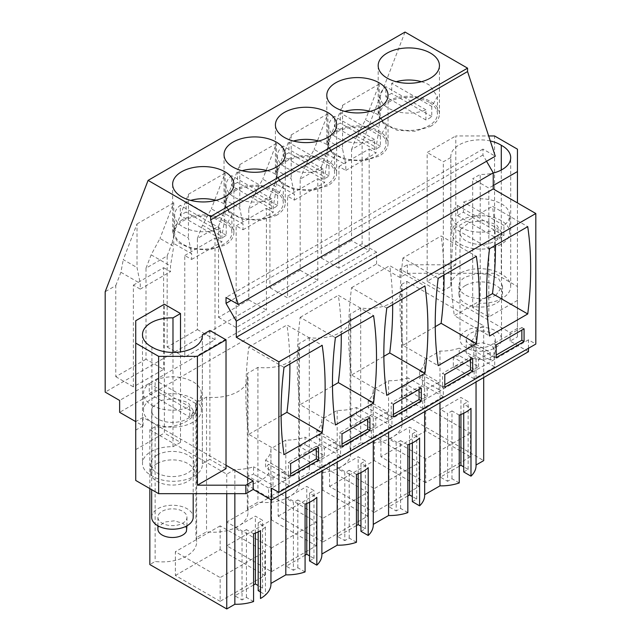<?xml version="1.0" encoding="UTF-8"?>
<svg xmlns="http://www.w3.org/2000/svg" width="641" height="641" viewBox="0 0 641 641"><rect width="100%" height="100%" fill="white"/><g stroke="black" fill="none" stroke-linecap="round" stroke-linejoin="round"><path stroke-width="0.48" stroke-dasharray="3.21 2.4" d="M401.474 284.484L406.771 281.423L406.771 416.201L401.474 419.262L401.474 284.484A34.494 19.911 180 0 1 402.195 288.538A34.494 19.911 180 0 1 360.691 308.033L360.691 442.811L350.09 448.932A34.494 19.911 180 0 1 350.811 452.979A34.494 19.911 180 0 1 309.299 472.481L298.698 478.603A34.494 19.911 180 0 1 299.419 482.649A34.494 19.911 180 0 1 257.914 502.151L247.314 508.265A34.494 19.911 180 0 1 248.035 512.319A34.494 19.911 180 0 1 206.53 531.814L195.93 537.935A34.494 19.911 180 0 1 196.651 541.982A34.494 19.911 180 0 1 155.138 561.484L149.842 564.545M401.474 419.262A34.494 19.911 180 0 1 402.195 423.316A34.494 19.911 180 0 1 360.691 442.811M528.472 351.685L510.116 341.092L517.455 336.854L517.455 286.503L494.556 273.274L407.347 273.274L400 277.513L376.563 263.98L119.627 412.323M135.732 430.095L135.732 421.618L143.071 425.856L135.732 430.095L135.732 480.446M465.334 285.565A21.802 12.588 0 0 0 458.948 294.467A21.802 12.588 0 0 0 472.409 306.102A21.802 12.588 0 0 0 496.166 303.369A21.802 12.588 0 0 0 502.552 294.467A21.802 12.588 0 0 0 489.099 282.841A21.802 12.588 0 0 0 465.334 285.565M360.691 308.033L350.09 314.154A34.494 19.911 0 0 1 350.811 318.2L350.811 452.979M149.842 488.594L149.842 429.766L155.138 426.706A34.494 19.911 0 0 0 196.651 407.203A34.494 19.911 0 0 0 195.93 403.157L206.53 397.035A34.494 19.911 0 0 0 248.035 377.541A34.494 19.911 0 0 0 247.314 373.487L257.914 367.365A34.494 19.911 0 0 0 299.419 347.871A34.494 19.911 0 0 0 298.698 343.824L309.299 337.703A34.494 19.911 0 0 0 350.811 318.2M149.842 429.766L226.754 474.172L234.854 469.492A34.934 20.167 0 0 0 253.572 466.768L253.572 474.228A34.934 20.167 180 0 1 247.546 475.838L247.546 485.325A34.934 20.167 180 0 0 268.499 473.691L268.499 464.204A34.934 20.167 180 0 1 265.534 467.577L265.534 460.11A34.934 20.167 0 0 0 270.943 449.333A34.934 20.167 0 0 0 270.919 448.676L285.806 440.079A34.934 20.167 0 0 0 305.076 437.162L305.076 444.63A34.934 20.167 180 0 1 299.139 446.288L299.139 455.775A34.934 20.167 180 0 0 319.691 443.909L319.691 434.422A34.934 20.167 180 0 1 316.822 437.843L316.822 430.383A34.934 20.167 0 0 0 321.886 419.919A34.934 20.167 0 0 0 321.87 419.262L337.19 410.416A34.934 20.167 0 0 0 356.46 407.5L356.46 414.959A34.934 20.167 180 0 1 350.523 416.618L350.523 426.113A34.934 20.167 180 0 0 371.083 414.246L371.083 404.751A34.934 20.167 180 0 1 368.206 408.181L368.206 400.713A34.934 20.167 0 0 0 373.27 390.257A34.934 20.167 0 0 0 373.254 389.592L388.574 380.746A34.934 20.167 0 0 0 407.844 377.829L407.844 385.289A34.934 20.167 180 0 1 401.915 386.948L401.915 396.442A34.934 20.167 180 0 0 422.467 384.576L422.467 375.081A34.934 20.167 180 0 1 419.591 378.51L419.591 371.051A34.934 20.167 0 0 0 424.663 360.587A34.934 20.167 0 0 0 424.638 359.921L439.966 351.076A34.934 20.167 0 0 0 459.236 348.159L459.236 355.627A34.934 20.167 180 0 1 453.299 357.285L453.299 366.772A34.934 20.167 180 0 0 473.851 354.906L473.851 345.419A34.934 20.167 180 0 1 470.983 348.84L470.983 341.381A34.934 20.167 0 0 0 476.047 330.916A34.934 20.167 0 0 0 476.031 330.251L483.691 325.828L406.771 281.423M265.534 460.11L284.748 471.207L273.002 477.986L253.572 466.768M316.822 430.383L336.132 441.537L324.394 448.315L305.076 437.162M368.206 400.713L387.525 411.867L375.778 418.653L356.46 407.5M419.591 371.051L438.909 382.204L427.162 388.983L407.844 377.829M470.983 341.381L490.293 352.534L478.555 359.313L459.236 348.159M157.013 463.579A21.802 12.588 0 0 0 150.635 472.473A21.802 12.588 0 0 0 164.088 484.107A21.802 12.588 0 0 0 187.845 481.375A21.802 12.588 0 0 0 194.231 472.473A21.802 12.588 0 0 0 180.778 460.847A21.802 12.588 0 0 0 157.013 463.579M483.691 377.541L483.691 325.828M406.771 416.201L483.691 460.615M424.663 494.692L424.638 494.7A34.934 20.167 180 0 1 424.663 495.365M412.339 501.639L416.738 499.091L412.339 496.551M407.844 495.918L388.991 506.807L396.186 510.965L396.186 443.147L388.991 438.997L409.543 427.13L416.738 431.281L412.339 433.821L419.591 438.011M407.844 512.608L400.593 508.417L396.186 510.965M373.254 389.592L373.254 524.37A34.934 20.167 180 0 1 373.27 525.035M360.947 531.309L365.354 528.761L360.947 526.221M356.46 525.588L337.607 536.477L344.802 540.627L344.802 472.818L337.607 468.659L358.159 456.793L365.354 460.951L360.947 463.491L368.206 467.682M356.46 542.278L349.201 538.087L344.802 540.627M321.886 554.024L321.87 554.04A34.934 20.167 180 0 1 321.886 554.697M309.563 560.971L313.97 558.431L309.563 555.883M305.076 555.258L286.215 566.147L293.41 570.298L293.41 502.48L286.215 498.329L306.775 486.463L313.97 490.613L309.563 493.161L316.822 497.352M305.076 571.94L297.817 567.758L293.41 570.298M270.919 448.676L270.943 583.438M270.919 583.454A34.934 20.167 180 0 1 270.943 584.111M260.486 591.98L265.43 594.832A34.934 20.167 180 0 1 260.486 598.502M258.179 590.641L262.578 588.101L258.179 585.553M253.572 584.993L234.83 595.81L242.026 599.968L242.026 532.15L234.83 528L255.382 516.133L262.578 520.284L258.179 522.824L265.43 527.014L265.43 594.832M253.572 601.546L246.432 597.42L242.026 599.968M476.047 465.021L476.031 465.037A34.934 20.167 180 0 1 476.047 465.695M463.723 471.968L468.13 469.428L463.723 466.88M459.236 466.255L440.375 477.136L447.57 481.295L447.57 413.477L440.375 409.327L460.935 397.46L468.13 401.611L463.723 404.159L470.983 408.349M459.236 482.937L451.977 478.747L447.57 481.295M175.37 575.466L220.151 549.617L264.925 575.466L220.151 601.322L220.151 577.589L175.37 551.733L175.37 575.466L220.151 601.322M271.536 571.652L316.317 545.803L271.536 519.947L226.754 545.803L271.536 571.652L271.536 547.919L226.754 522.062L226.754 545.803M470.478 456.793L425.696 482.649L425.696 458.916L470.478 433.06L470.478 456.793L425.696 430.944L380.914 456.793L425.696 482.649M278.146 516.133L322.92 490.277L367.702 516.133L322.92 541.982L322.92 518.248L278.146 492.4L278.146 516.133L322.92 541.982M329.53 486.463L374.312 460.615L419.086 486.463L374.312 512.319L374.312 488.586L329.53 462.73L329.53 486.463L374.312 512.319M350.09 448.932L350.09 314.154M376.563 263.98L376.563 252.113L362.125 243.78L362.125 143.392L351.548 149.489L351.548 240.559L369.168 250.727L338.929 268.194L338.929 166.468L345.795 170.442L345.795 164.793L342.566 148.904L342.566 105.26L328.809 140.964L342.566 148.904M405.024 32.05L362.125 143.392M486.551 161.26L482.953 155.026L482.953 149.097L495.285 156.212M528.472 348.295L528.472 339.818L535.812 344.057M510.116 341.092L510.116 332.615L400 269.036L407.347 264.797L455.791 264.797L455.791 135.956L488.65 135.956M400 277.513L400 269.036M407.347 273.274L407.347 264.797M494.556 273.274L494.556 135.956M517.455 286.503L517.455 149.177M517.455 336.854L517.455 202.917M517.455 328.376L510.116 332.615M528.472 339.818L271.536 488.154M143.071 425.856L143.071 417.379L226.025 465.27M143.071 417.379L135.732 421.618L135.732 449.589L135.732 320.74M376.563 252.113L119.627 400.457M496.166 294.892A21.802 12.588 180 0 1 472.409 297.624A21.802 12.588 180 0 1 458.948 285.99A21.802 12.588 180 0 1 465.334 277.088L476.503 273.651L489.099 274.364L498.882 279.003L502.544 285.99L496.166 294.892M309.299 337.703L309.299 472.481M298.698 478.603L298.698 343.824M257.914 367.365L257.914 502.151M247.314 508.265L247.314 373.487M206.53 397.035L206.53 531.814M195.93 403.157L195.93 537.935M155.138 426.706L155.138 561.484M226.754 493.666L226.754 474.172M234.854 469.492L234.854 493.666M284.748 471.207L284.748 478.667L289.155 476.127L289.155 485.614L268.603 497.48L268.603 487.993L273.002 485.445L253.572 474.228M273.002 485.445L273.002 477.986M284.748 478.667L265.534 467.577M285.806 491.783L285.806 440.079M321.87 419.262L321.87 554.04M336.132 441.537L336.132 448.996L340.539 446.457L340.539 455.943L319.987 467.818L319.987 458.323L324.394 455.783L305.076 444.63M324.394 455.783L324.394 448.315M336.132 448.996L316.822 437.843M337.19 410.416L337.19 462.121M387.525 411.867L387.525 419.334L391.931 416.786L391.931 426.281L371.371 438.148L371.371 428.653L375.778 426.113L356.46 414.959M375.778 426.113L375.778 418.653M387.525 419.334L368.206 408.181M388.574 380.746L388.574 432.451M424.638 359.921L424.638 494.7M438.909 382.204L438.909 389.664L443.316 387.124L443.316 396.611L422.764 408.477L422.764 398.99L427.162 396.442L407.844 385.289M427.162 396.442L427.162 388.983M438.909 389.664L419.591 378.51M439.966 351.076L439.966 402.78M476.031 330.251L476.031 465.037M490.293 352.534L490.293 359.994L494.7 357.454L494.7 366.94L474.148 378.807L474.148 369.32L478.555 366.78L459.236 355.627M478.555 366.78L478.555 359.313M490.293 359.994L470.983 348.84M157.013 455.102A21.802 12.588 -0 0 0 150.635 463.996A21.802 12.588 -0 0 0 164.088 475.63A21.802 12.588 -0 0 0 187.845 472.898A21.802 12.588 -0 0 0 194.231 463.996A21.802 12.588 -0 0 0 180.778 452.37A21.802 12.588 -0 0 0 157.013 455.102M412.339 442.931L412.339 433.821M416.738 499.091L416.738 431.281M409.543 444.157L409.543 427.13M388.991 506.807L388.991 438.997M400.593 508.417L400.593 440.607L396.186 443.147M407.844 444.798L400.593 440.607M360.947 472.593L360.947 463.491M365.354 528.761L365.354 460.951M358.159 473.827L358.159 456.793M337.607 536.477L337.607 468.659M349.201 538.087L349.201 470.27L344.802 472.818M356.46 474.46L349.201 470.27M309.563 502.264L309.563 493.161M313.97 558.431L313.97 490.613M306.775 503.497L306.775 486.463M286.215 566.147L286.215 498.329M297.817 567.758L297.817 499.94L293.41 502.48M305.076 504.13L297.817 499.94M265.43 527.014A34.934 20.167 180 0 1 260.486 530.692M258.179 531.886L258.179 522.824M262.578 588.101L262.578 520.284M255.382 533.08L255.382 516.133M234.83 595.81L234.83 528M246.432 597.42L246.432 529.61L242.026 532.15M253.572 533.737L246.432 529.61M463.723 413.261L463.723 404.159M468.13 469.428L468.13 401.611M460.935 414.495L460.935 397.46M440.375 477.136L440.375 409.327M451.977 478.747L451.977 410.937L447.57 413.477M459.236 415.128L451.977 410.937M220.151 549.617L220.151 525.876L264.925 551.733L220.151 577.589M264.925 575.466L264.925 551.733M220.151 525.876L175.37 551.733M271.536 519.947L271.536 496.214L226.754 522.062M316.317 545.803L316.317 522.062L271.536 547.919M271.536 496.214L316.317 522.062M425.696 430.944L425.696 407.211L470.478 433.06M380.914 456.793L380.914 433.06L425.696 458.916M425.696 407.211L380.914 433.06M322.92 490.277L322.92 466.544L367.702 492.4L322.92 518.248M367.702 516.133L367.702 492.4M322.92 466.544L278.146 492.4M374.312 460.615L374.312 436.874L419.086 462.73L374.312 488.586M419.086 486.463L419.086 462.73M374.312 436.874L329.53 462.73M362.125 243.78L105.188 392.116M351.548 240.559L321.309 258.019L321.309 166.956L310.733 173.054L300.164 179.16L300.164 270.23L269.917 287.689L269.917 196.619L248.78 208.83L248.78 299.892L218.533 317.359L218.533 226.289L197.396 238.492L197.396 329.562L167.149 347.021L167.149 255.959L146.004 268.162L146.004 359.232L163.623 369.4L133.376 386.86L133.376 285.141L140.251 289.107L140.251 283.458L137.022 267.577L137.022 223.933L123.264 259.637L137.022 267.577M146.004 359.232L115.765 376.692L115.765 285.622L105.188 291.727M351.548 149.489L356.692 136.156L365.514 119.771L379.272 127.711L379.272 84.067L365.514 119.771M379.272 84.067L342.566 105.26M321.309 166.956L326.445 153.616L328.809 140.964M300.164 179.16L305.3 165.827L314.13 149.441L327.888 157.382L327.888 113.737L314.13 149.441M327.888 113.737L291.182 134.93L277.425 170.634L291.182 178.575L294.411 194.455L275.061 183.286L277.425 170.634M269.917 196.619L275.061 183.286M248.78 208.83L253.916 195.489L262.746 179.111L276.495 187.052L276.495 143.408L262.746 179.111M276.503 143.408L239.798 164.593L226.041 200.296L239.79 208.245L243.027 224.126L223.669 212.956L226.041 200.296M218.533 226.289L223.669 212.956M197.396 238.492L202.532 225.159L211.354 208.774L225.111 216.722L225.111 173.07L211.354 208.774M225.111 173.07L188.406 194.263L174.648 229.967L188.406 237.907L191.635 253.796L172.285 242.619L174.648 229.967M167.149 255.959L172.285 242.619M146.004 268.162L151.148 254.83L159.97 238.444L173.727 246.384L173.727 202.74L159.97 238.444M173.727 202.74L137.022 223.933M115.765 285.622L120.901 272.289L123.264 259.637M482.953 149.097L226.025 297.432M482.953 155.026L231.161 300.397M517.455 300.405L488.827 316.934L472.681 307.608L480.205 303.265L480.205 174.416A29.069 16.778 180 0 0 493.233 173.046M455.791 264.797L427.162 281.327L443.316 290.653L450.839 286.311A29.069 16.778 180 0 1 450.807 285.485A29.069 16.778 180 0 1 469.324 269.845A29.069 16.778 180 0 1 501.286 274.14A29.069 16.778 180 0 1 510.701 286.503A29.069 16.778 180 0 1 480.205 303.265M427.162 281.327L427.162 152.486L455.791 135.956M450.839 286.311L450.839 157.462L443.316 161.812L427.162 152.486M450.839 157.462A29.069 16.778 180 0 1 450.807 156.636A29.069 16.778 180 0 1 490.293 140.972M493.233 185.545L488.827 188.085L472.681 178.759L480.205 174.416M488.827 316.934L488.827 188.085M135.732 449.589L164.36 433.06L164.36 304.219M202.348 336.493L202.348 463.683A29.069 16.778 180 0 1 202.38 464.509A29.069 16.778 180 0 1 183.863 480.149A29.069 16.778 180 0 1 151.901 475.854A29.069 16.778 180 0 1 142.486 463.491A29.069 16.778 180 0 1 172.982 446.729L180.506 442.386L164.36 433.06M202.348 463.683L209.871 459.341L209.871 330.492M226.025 468.659L209.871 459.341M289.155 476.127L268.499 464.204M289.155 485.614L268.499 473.691M268.603 497.48L247.546 485.325M268.603 487.993L247.546 475.838M340.539 446.457L319.691 434.422M340.539 455.943L319.691 443.909M319.987 467.818L299.139 455.775M319.987 458.323L299.139 446.288M391.931 416.786L371.083 404.751M391.931 426.281L371.083 414.246M371.371 438.148L350.523 426.113M371.371 428.653L350.523 416.618M443.316 387.124L422.467 375.081M443.316 396.611L422.467 384.576M422.764 408.477L401.915 396.442M422.764 398.99L401.915 386.948M494.7 357.454L473.851 345.419M494.7 366.94L473.851 354.906M474.148 378.807L453.299 366.772M474.148 369.32L453.299 357.285M167.149 347.021L184.768 357.197L184.768 255.479L191.635 259.445L191.635 253.796M197.396 329.562L215.007 339.73L184.768 357.197M184.768 255.479L215.007 238.011L215.007 339.73M215.007 238.011L221.882 241.977L221.882 236.329L225.111 216.722M202.532 225.159L221.882 236.329M218.533 317.359L236.152 327.527L236.152 225.808L243.027 229.774L243.027 224.126M248.78 299.892L266.4 310.068L236.152 327.527M236.152 225.808L266.4 208.349L266.4 310.068M266.4 208.349L273.266 212.315L273.266 206.666L276.495 187.052M253.916 195.489L273.266 206.666M269.917 287.689L287.537 297.857L287.537 196.138L294.411 200.104L294.411 194.455M300.164 270.23L317.784 280.397L287.537 297.857M287.537 196.138L317.784 178.679L317.784 280.397M317.784 178.679L324.658 182.645L324.658 176.996L327.888 157.382M305.3 165.827L324.658 176.996M326.445 153.616L345.795 164.793M321.309 258.019L338.929 268.194M338.929 166.468L369.168 149.008L369.168 250.727M369.168 149.008L376.043 152.975L376.043 147.326L379.272 127.711M356.692 136.156L376.043 147.326M120.901 272.289L140.251 283.458M115.765 376.692L133.376 386.86M133.376 285.141L163.623 267.682L163.623 369.4M163.623 267.682L170.498 271.648L170.498 265.999L173.727 246.384M151.148 254.83L170.498 265.999M345.795 170.442L376.043 152.975M291.182 134.93L291.182 178.575M294.411 200.104L324.658 182.645M239.79 164.593L239.79 208.245M243.027 229.774L273.266 212.315M188.406 194.263L188.406 237.907M191.635 259.445L221.882 241.977M140.251 289.107L170.498 271.648M430.464 126.437A30.624 17.684 0 0 0 439.438 113.93A30.624 17.684 0 0 0 420.528 97.6A30.624 17.684 0 0 0 387.156 101.43L380.522 107.167L378.198 113.93L383.35 123.753L397.091 130.267L414.783 131.269L430.464 126.437M335.772 131.101L329.137 136.837L326.806 143.6L331.958 153.423L345.707 159.938L363.399 160.939L379.079 156.108A30.624 17.684 0 0 0 388.053 143.6A30.624 17.684 0 0 0 369.144 127.263A30.624 17.684 0 0 0 335.772 131.101M276.311 215.44A30.624 17.684 0 0 0 285.277 202.933A30.624 17.684 0 0 0 266.376 186.603A30.624 17.684 0 0 0 232.995 190.433L226.361 196.17L224.038 202.933L229.19 212.764L242.931 219.27L260.623 220.272L276.311 215.44M284.38 160.763L277.745 166.5L275.422 173.27L280.574 183.094L294.315 189.6L312.015 190.609L327.695 185.77A30.624 17.684 0 0 0 336.661 173.27A30.624 17.684 0 0 0 317.76 156.933A30.624 17.684 0 0 0 284.38 160.763M181.611 220.103L174.977 225.84L172.645 232.603L177.797 242.426L191.547 248.94L209.238 249.942L224.919 245.11A30.624 17.684 0 0 0 233.893 232.603A30.624 17.684 0 0 0 214.983 216.265A30.624 17.684 0 0 0 181.611 220.103M495.421 245.311A346.26 199.912 120 0 0 492.496 206.314L527.735 226.658M486.639 297.007L454.325 315.66L489.564 336.004M489.564 248.692L454.325 228.348A346.26 199.912 120 0 0 454.325 315.66M454.325 228.348L492.496 206.314M524.066 328.801L521.862 327.527L521.862 330.067M496.166 357.622L493.971 356.348L496.166 355.074M496.166 344.906L493.971 343.632L493.971 356.348M521.862 327.527L493.971 343.632M386.787 308.033L351.548 287.689A346.26 199.912 120 0 0 351.548 374.993L386.787 395.337M351.548 287.689L389.728 265.646L424.959 285.99M392.645 304.643A346.26 199.912 120 0 0 389.728 265.646M383.863 356.34L351.548 374.993M393.398 404.239L391.194 402.965L391.194 415.68L393.398 414.415M393.398 416.954L391.194 415.68M421.289 388.134L419.086 386.86L391.194 402.965M419.086 386.86L419.086 389.408M438.172 278.362L402.941 258.019L441.112 235.976L476.351 256.32M444.037 274.981A346.26 199.912 120 0 0 441.112 235.976M435.255 326.67L402.941 345.331L438.172 365.674M402.941 258.019A346.26 199.912 120 0 0 402.941 345.331M444.782 387.284L442.578 386.018L444.782 384.744M444.782 374.568L442.578 373.302L442.578 386.018M472.681 358.463L470.478 357.197L442.578 373.302M470.478 357.197L470.478 359.737M369.905 417.804L367.702 416.53L367.702 419.07M342.006 446.625L339.81 445.351L342.006 444.077M342.006 433.909L339.81 432.635L339.81 445.351M367.702 416.53L339.81 432.635M341.26 334.314A346.26 199.912 120 0 0 338.336 295.317L373.575 315.66M332.479 386.01L300.164 404.663L335.403 425.007M335.403 337.695L300.164 317.351A346.26 199.912 120 0 0 300.164 404.663M300.164 317.351L338.336 295.317M284.019 367.365L248.78 347.021A346.26 199.912 120 0 0 248.78 434.334L284.019 454.677M248.78 347.021L286.952 324.979L322.191 345.323M289.876 363.984A346.26 199.912 120 0 0 286.952 324.979M281.095 415.672L248.78 434.334M318.521 447.466L316.317 446.2L316.317 448.74M290.621 476.287L288.418 475.021L290.621 473.747M290.621 463.571L288.418 462.305L288.418 475.021M316.317 446.2L288.418 462.305M472.681 307.608L472.681 178.759M501.286 274.14L501.286 170.017M443.316 290.653L443.316 161.812M180.506 442.386L180.506 351.925M172.982 446.729L172.982 352.446M151.901 347.013L151.901 475.854M429.053 102.248A28.629 16.53 0 0 0 397.853 98.658A28.629 16.53 0 0 0 380.177 113.93A28.629 16.53 0 0 0 388.566 125.62A28.629 16.53 0 0 0 419.767 129.202A28.629 16.53 0 0 0 437.442 113.93A28.629 16.53 0 0 0 429.053 102.248M421.433 81.711A28.629 16.53 180 0 1 429.053 84.86L437.442 96.543L431.778 106.414L391.715 83.29A28.629 16.53 180 0 1 396.186 81.711M431.778 106.414L431.778 116.59A28.629 16.53 180 0 1 425.904 119.979L425.904 109.803A28.629 16.53 180 0 1 388.566 108.233A28.629 16.53 180 0 1 380.177 96.543A28.629 16.53 180 0 1 385.842 86.679L385.842 96.847A28.629 16.53 180 0 1 391.715 93.458L391.715 83.29M425.904 109.803L385.842 86.679M425.904 119.979L385.842 96.847M431.778 116.59L391.715 93.458M377.669 131.91A28.629 16.53 0 0 0 346.469 128.328A28.629 16.53 0 0 0 328.793 143.6A28.629 16.53 0 0 0 337.182 155.29A28.629 16.53 0 0 0 368.383 158.872A28.629 16.53 0 0 0 386.058 143.6A28.629 16.53 0 0 0 377.669 131.91M370.049 111.374A28.629 16.53 180 0 1 377.669 114.523L386.058 126.213L380.393 136.084L340.331 112.952A28.629 16.53 180 0 1 344.802 111.374M380.393 136.084L380.393 146.252A28.629 16.53 180 0 1 374.52 149.649L374.52 139.474A28.629 16.53 180 0 1 337.182 137.903A28.629 16.53 180 0 1 328.793 126.213A28.629 16.53 180 0 1 334.458 116.341L334.458 126.517A28.629 16.53 180 0 1 340.331 123.128L340.331 112.952M374.52 139.474L334.458 116.341M374.52 149.649L334.458 126.517M380.393 146.252L340.331 123.128M326.285 161.58A28.629 16.53 0 0 0 295.084 157.998A28.629 16.53 0 0 0 277.409 173.27A28.629 16.53 0 0 0 285.79 184.961A28.629 16.53 0 0 0 316.999 188.542A28.629 16.53 0 0 0 334.666 173.27A28.629 16.53 0 0 0 326.285 161.58M318.657 141.044A28.629 16.53 180 0 1 326.285 144.193L334.666 155.883L329.009 165.755L288.947 142.623A28.629 16.53 180 0 1 293.418 141.044M329.009 165.755L329.009 175.922A28.629 16.53 180 0 1 323.136 179.312L323.136 169.144A28.629 16.53 180 0 1 285.79 167.573A28.629 16.53 180 0 1 277.409 155.883A28.629 16.53 180 0 1 283.074 146.012L283.074 156.188A28.629 16.53 180 0 1 288.947 152.79L288.947 142.623M323.136 169.144L283.074 146.012M323.136 179.312L283.074 156.188M329.009 175.922L288.947 152.79M274.901 191.25A28.629 16.53 0 0 0 243.692 187.661A28.629 16.53 0 0 0 226.017 202.933A28.629 16.53 0 0 0 234.406 214.623A28.629 16.53 0 0 0 265.606 218.204A28.629 16.53 0 0 0 283.282 202.933A28.629 16.53 0 0 0 274.901 191.25M267.273 170.714A28.629 16.53 180 0 1 274.901 173.863L283.282 185.545L277.617 195.417L237.555 172.293A28.629 16.53 180 0 1 242.034 170.714M277.617 195.417L277.617 205.593A28.629 16.53 180 0 1 271.744 208.982L271.744 198.814A28.629 16.53 180 0 1 234.406 197.236A28.629 16.53 180 0 1 226.017 185.553A28.629 16.53 180 0 1 231.681 175.682L231.681 185.85A28.629 16.53 180 0 1 237.555 182.461L237.555 172.293M271.744 198.814L231.681 175.682M271.744 208.982L231.681 185.85M277.617 205.593L237.555 182.461M223.509 220.913A28.629 16.53 0 0 0 192.308 217.331A28.629 16.53 0 0 0 174.632 232.603A28.629 16.53 0 0 0 183.022 244.293A28.629 16.53 0 0 0 214.222 247.875A28.629 16.53 0 0 0 231.898 232.603A28.629 16.53 0 0 0 223.509 220.913M215.889 200.385A28.629 16.53 180 0 1 223.509 203.526L231.898 215.216L226.233 225.087L186.17 201.955A28.629 16.53 180 0 1 190.641 200.385M226.233 225.087L226.233 235.263A28.629 16.53 180 0 1 220.36 238.652L220.36 228.476A28.629 16.53 180 0 1 183.022 226.906A28.629 16.53 180 0 1 174.632 215.216A28.629 16.53 180 0 1 180.297 205.344L180.297 215.52A28.629 16.53 180 0 1 186.17 212.131L186.17 201.955M220.36 228.476L180.297 205.344M220.36 238.652L180.297 215.52M226.233 235.263L186.17 212.131M460.831 335.852A20.76 11.987 180 0 1 483.707 327.367A20.76 11.987 180 0 1 501.518 339.233A20.76 11.987 180 0 1 500.677 342.606A20.76 11.987 180 0 1 477.801 351.1A20.76 11.987 180 0 1 459.99 339.233A20.76 11.987 180 0 1 460.831 335.852M466.808 336.87A14.535 8.389 180 0 1 482.817 330.924A14.535 8.389 180 0 1 495.285 339.233A14.535 8.389 180 0 1 494.7 341.597A14.535 8.389 180 0 1 478.683 347.534A14.535 8.389 180 0 1 466.215 339.233A14.535 8.389 180 0 1 466.808 336.87M460.831 229.053L469.524 222.347L483.707 220.56L496.438 224.574L501.518 232.427L500.677 235.8A20.76 11.987 180 0 1 477.801 244.293A20.76 11.987 180 0 1 459.99 232.427A20.76 11.987 180 0 1 460.831 229.053M466.808 348.736L472.898 344.041L482.817 342.791L491.735 345.603L495.285 351.1L494.7 353.463A14.535 8.389 180 0 1 478.683 359.401A14.535 8.389 180 0 1 466.215 351.1A14.535 8.389 180 0 1 466.808 348.736M460.302 244.237A28.925 16.698 -0 0 0 491.823 247.851A28.925 16.698 -0 0 0 509.683 232.427A28.925 16.698 -0 0 0 501.206 220.616A28.925 16.698 -0 0 0 469.685 216.995A28.925 16.698 -0 0 0 451.825 232.427A28.925 16.698 -0 0 0 460.302 244.237M460.302 227.283A28.925 16.698 -0 0 0 498.057 228.853L498.057 239.029A28.925 16.698 -0 0 0 503.93 235.632L503.93 225.464A28.925 16.698 -0 0 0 509.683 215.472A28.925 16.698 -0 0 0 501.206 203.662C489.291 197.757 476.704 197.236 463.451 202.091L463.451 212.259A28.925 16.698 -0 0 0 457.578 215.648L457.578 205.481A28.925 16.698 -0 0 0 451.825 215.472A28.925 16.698 -0 0 0 460.302 227.283M457.578 205.481L498.057 228.853M503.93 225.464L463.451 202.091M503.93 235.632L463.451 212.259M457.578 215.648L498.057 239.029M151.669 517.239A20.76 11.987 180 0 1 152.51 513.866A20.76 11.987 180 0 1 175.386 505.372A20.76 11.987 180 0 1 193.197 517.239M158.487 514.875A14.535 8.389 180 0 1 174.496 508.93A14.535 8.389 180 0 1 186.964 517.239A14.535 8.389 180 0 1 186.379 519.603A14.535 8.389 180 0 1 170.37 525.548A14.535 8.389 180 0 1 157.902 517.239A14.535 8.389 180 0 1 158.487 514.875M152.51 407.059L161.212 400.353L175.386 398.566L188.117 402.58L193.197 410.432L192.356 413.806A20.76 11.987 180 0 1 169.48 422.299A20.76 11.987 180 0 1 151.669 410.432A20.76 11.987 180 0 1 152.51 407.059M157.902 529.105A14.535 8.389 180 0 1 158.487 526.742L164.577 522.046L174.496 520.796L183.414 523.609L186.964 529.105M151.981 422.243A28.925 16.698 -0 0 0 183.502 425.864A28.925 16.698 -0 0 0 201.362 410.432A28.925 16.698 -0 0 0 192.885 398.622A28.925 16.698 -0 0 0 161.364 395A28.925 16.698 -0 0 0 143.504 410.432A28.925 16.698 -0 0 0 151.981 422.243M151.981 405.288A28.925 16.698 -0 0 0 189.736 406.859L189.736 417.035A28.925 16.698 -0 0 0 195.609 413.645L195.609 403.469A28.925 16.698 -0 0 0 201.362 393.478A28.925 16.698 -0 0 0 192.885 381.667C180.97 375.762 168.383 375.241 155.13 380.097L155.13 390.265A28.925 16.698 -0 0 0 149.257 393.662L149.257 383.486A28.925 16.698 -0 0 0 143.504 393.478A28.925 16.698 -0 0 0 151.981 405.288M149.257 383.486L189.736 406.859M195.609 403.469L155.13 380.097M195.609 413.645L155.13 390.265M149.257 393.662L189.736 417.035M402.195 288.538L402.195 423.316M458.948 285.99L458.948 294.467M502.552 285.99L502.552 294.467M299.419 347.871L299.419 482.649M248.035 377.541L248.035 512.319M196.651 407.203L196.651 541.982M270.943 449.333L270.943 499.684M321.886 419.919L321.886 470.951M373.27 390.257L373.27 441.288M424.663 360.587L424.663 411.618M476.047 330.916L476.047 381.948M150.635 472.473L150.635 463.996M194.231 472.473L194.231 463.996M439.438 113.93L439.438 65.598M378.182 113.93L378.182 65.598M326.798 143.6L326.798 95.269M388.053 143.6L388.053 95.269M285.277 202.933L285.277 154.601M224.03 202.933L224.03 154.601M275.414 173.27L275.414 124.931M336.661 173.27L336.661 124.931M172.637 232.603L172.637 184.271M233.893 232.603L233.893 184.271M510.701 286.503L510.701 157.654M450.807 285.485L450.807 156.636M142.486 334.642L142.486 463.491M202.38 335.668L202.38 464.509M380.177 96.543L380.177 113.93M437.442 96.543L437.442 113.93M328.793 126.213L328.793 143.6M386.058 126.213L386.058 143.6M277.409 155.883L277.409 173.27M334.666 155.883L334.666 173.27M226.017 185.553L226.017 202.933M283.282 185.553L283.282 202.933M174.632 215.216L174.632 232.603M231.898 215.216L231.898 232.603M501.518 232.427L501.518 339.233M459.99 232.427L459.99 339.233M495.285 339.233L495.285 351.1M466.215 339.233L466.215 351.1M509.683 232.427L509.683 215.472M451.825 232.427L451.825 215.472M193.197 410.432L193.197 493.666M151.669 410.432L151.669 489.644M186.964 517.239L186.964 525.796M157.902 517.239L157.902 525.796M201.362 410.432L201.362 393.478M143.504 410.432L143.504 393.478"/><path stroke-width="0.96" d="M528.472 348.295L528.472 351.685L271.536 500.028L253.187 489.428L245.84 493.666L245.84 485.189L253.187 480.95L226.025 465.27M180.506 351.925L180.506 313.537L164.36 304.219L135.732 320.74L135.732 480.446L158.631 493.666L245.84 493.666M135.732 421.618L119.627 412.323L119.627 400.457L105.188 392.116L105.188 291.727L148.095 180.385L210.625 216.49L210.625 219.887L238.356 304.555L226.025 297.432L226.025 303.369L236.297 321.165L236.297 337.27L278.875 361.853L278.875 492.392L271.536 488.154L271.536 500.028M476.047 465.021L483.691 460.615L483.691 377.541M476.047 381.948L476.047 465.695A34.934 20.167 180 0 1 470.983 476.159L470.983 408.349A34.934 20.167 180 0 1 459.236 415.128L459.236 482.937A34.934 20.167 180 0 1 439.966 485.854L424.663 494.692M424.663 411.618L424.663 495.365A34.934 20.167 180 0 1 419.591 505.829L412.339 501.639L412.339 442.931M412.339 496.551L409.543 494.94L407.844 495.918M419.591 505.829L419.591 438.011A34.934 20.167 180 0 1 407.844 444.798L407.844 512.608A34.934 20.167 180 0 1 388.574 515.524L373.27 524.362M373.27 441.288L373.27 525.035A34.934 20.167 180 0 1 368.206 535.491L360.947 531.309L360.947 472.593M360.947 526.221L358.159 524.61L356.46 525.588M368.206 535.491L368.206 467.682A34.934 20.167 180 0 1 356.46 474.46L356.46 542.278A34.934 20.167 180 0 1 337.19 545.195L321.886 554.024M321.886 470.951L321.886 554.697A34.934 20.167 180 0 1 316.822 565.162L309.563 560.971L309.563 502.264M309.563 555.883L306.775 554.273L305.076 555.258M316.822 565.162L316.822 497.352A34.934 20.167 180 0 1 305.076 504.13L305.076 571.94A34.934 20.167 180 0 1 285.806 574.857L285.806 491.783M270.943 583.438L285.806 574.857M270.943 499.684L270.943 584.111A34.934 20.167 180 0 1 260.486 598.502L260.486 530.692A34.934 20.167 180 0 1 253.572 533.737L253.572 601.546A34.934 20.167 180 0 1 234.854 604.271L226.754 608.95L226.754 493.666M258.179 531.886L258.179 590.641L260.486 591.98M258.179 585.553L255.382 583.943L253.572 584.993M149.842 488.594L149.842 564.545L226.754 608.95M463.723 413.261L463.723 471.968L470.983 476.159M463.723 466.88L460.935 465.27L459.236 466.255M238.356 304.555L495.285 156.212L467.561 71.544L467.561 68.154L405.024 32.05L148.095 180.385M278.875 492.392L535.812 344.057L535.812 213.517L493.233 188.935L493.233 172.83L486.551 161.26M488.65 135.956L494.556 135.956L517.455 149.177L517.455 171.556L493.233 185.545M517.455 202.917L517.455 171.556M253.187 489.428L253.187 480.95M158.631 493.666L158.631 356.348L197.396 356.348L197.396 485.189L245.84 485.189M135.732 343.119L158.631 356.348M234.854 493.666L234.854 604.271M337.19 462.121L337.19 545.195M388.574 432.451L388.574 515.524M439.966 402.78L439.966 485.854M409.543 494.94L409.543 444.157M358.159 524.61L358.159 473.827M306.775 554.273L306.775 503.497M255.382 583.943L255.382 533.08M460.935 465.27L460.935 414.495M467.561 68.154L210.625 216.49M430.464 78.106A30.624 17.684 0 0 0 439.438 65.598A30.624 17.684 0 0 0 420.528 49.261A30.624 17.684 0 0 0 387.156 53.099A30.624 17.684 0 0 0 378.182 65.598A30.624 17.684 0 0 0 397.091 81.936A30.624 17.684 0 0 0 430.464 78.106M335.772 82.761A30.624 17.684 0 0 0 326.798 95.269A30.624 17.684 0 0 0 345.707 111.606A30.624 17.684 0 0 0 379.079 107.768A30.624 17.684 0 0 0 388.053 95.269A30.624 17.684 0 0 0 369.144 78.931A30.624 17.684 0 0 0 335.772 82.761M276.311 167.109A30.624 17.684 0 0 0 285.277 154.601A30.624 17.684 0 0 0 266.376 138.264A30.624 17.684 0 0 0 232.995 142.102A30.624 17.684 0 0 0 224.03 154.601A30.624 17.684 0 0 0 242.931 170.939A30.624 17.684 0 0 0 276.311 167.109M284.38 112.431A30.624 17.684 0 0 0 275.414 124.931A30.624 17.684 0 0 0 294.315 141.268A30.624 17.684 0 0 0 327.695 137.438A30.624 17.684 0 0 0 336.661 124.931A30.624 17.684 0 0 0 317.76 108.601A30.624 17.684 0 0 0 284.38 112.431M181.611 171.764A30.624 17.684 0 0 0 172.637 184.271A30.624 17.684 0 0 0 191.547 200.609A30.624 17.684 0 0 0 224.919 196.771A30.624 17.684 0 0 0 233.893 184.271A30.624 17.684 0 0 0 214.983 167.934A30.624 17.684 0 0 0 181.611 171.764M467.561 71.544L210.625 219.887M231.161 300.397L226.025 303.369M493.233 172.83L236.297 321.165M493.233 188.935L236.297 337.27M535.812 213.517L278.875 361.853M527.735 313.962A346.26 199.912 120 0 0 527.735 226.658L489.564 248.692A346.26 199.912 120 0 0 489.564 336.004L527.735 313.962L492.496 293.618A346.26 199.912 120 0 0 495.421 245.311M524.066 341.517L496.166 357.622L496.166 344.906L524.066 328.801L524.066 341.517L521.862 340.243L521.862 330.067M386.787 308.033A346.26 199.912 120 0 0 386.787 395.337L424.959 373.302A346.26 199.912 120 0 0 424.959 285.99L386.787 308.033M421.289 400.849L421.289 388.134L393.398 404.239L393.398 416.954L421.289 400.849L419.086 399.575L419.086 389.408M438.172 278.362L476.351 256.32A346.26 199.912 120 0 1 476.351 343.632L438.172 365.674A346.26 199.912 120 0 1 438.172 278.362M472.681 371.179L472.681 358.463L444.782 374.568L444.782 387.284L472.681 371.179L470.478 369.913L444.782 384.744M369.905 430.52L342.006 446.625L342.006 433.909L369.905 417.804L369.905 430.52L367.702 429.246L367.702 419.07M373.575 402.965A346.26 199.912 120 0 0 373.575 315.66L335.403 337.695A346.26 199.912 120 0 0 335.403 425.007L373.575 402.965L338.336 382.621A346.26 199.912 120 0 0 341.26 334.314M284.019 367.365A346.26 199.912 120 0 0 284.019 454.677L322.191 432.635A346.26 199.912 120 0 0 322.191 345.323L284.019 367.365M318.521 460.182L290.621 476.287L290.621 463.571L318.521 447.466L318.521 460.182L316.317 458.916L316.317 448.74M490.293 140.972A29.069 16.778 180 0 1 501.286 145.291A29.069 16.778 180 0 1 510.701 157.654A29.069 16.778 180 0 1 493.233 173.046M197.396 356.348L226.025 339.818L226.025 468.659L197.396 485.189M226.025 339.818L209.871 330.492L202.348 334.834A29.069 16.778 180 0 1 202.38 335.668A29.069 16.778 180 0 1 183.863 351.3A29.069 16.778 180 0 1 151.901 347.013A29.069 16.778 180 0 1 142.486 334.642A29.069 16.778 180 0 1 172.982 317.88L180.506 313.537M492.496 293.618L486.639 297.007M496.166 355.074L521.862 340.243M424.959 373.302L389.728 352.959A346.26 199.912 120 0 0 392.645 304.643M389.728 352.959L383.863 356.34M393.398 414.415L419.086 399.575M476.351 343.632L441.112 323.288A346.26 199.912 120 0 0 444.037 274.981M441.112 323.288L435.255 326.67M470.478 359.737L470.478 369.913M342.006 444.077L367.702 429.246M338.336 382.621L332.479 386.01M322.191 432.635L286.952 412.291A346.26 199.912 120 0 0 289.876 363.984M286.952 412.291L281.095 415.672M290.621 473.747L316.317 458.916M501.286 170.017L501.286 145.291M172.982 352.446L172.982 317.88M202.348 334.834L202.348 336.493M396.186 81.711A28.629 16.53 180 0 1 421.433 81.711M344.802 111.374A28.629 16.53 180 0 1 370.049 111.374M293.418 141.044A28.629 16.53 180 0 1 318.657 141.044M242.034 170.714A28.629 16.53 180 0 1 267.273 170.714M190.641 200.385A28.629 16.53 180 0 1 215.889 200.385M193.197 493.666L193.197 517.239A20.76 11.987 180 0 1 192.356 520.612A20.76 11.987 180 0 1 169.48 529.105A20.76 11.987 180 0 1 151.669 517.239L151.669 489.644M186.964 525.796L186.379 531.469A14.535 8.389 180 0 1 170.37 537.414A14.535 8.389 180 0 1 157.902 529.105L157.902 525.796"/></g></svg>
